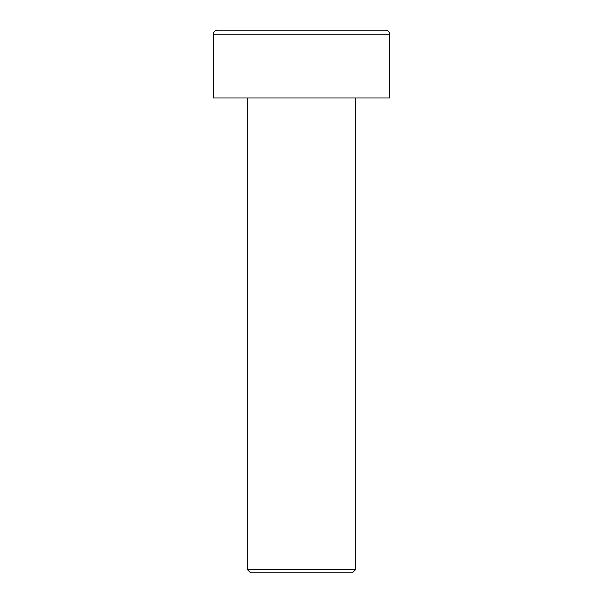 <?xml version="1.0" encoding="UTF-8"?>
<svg xmlns="http://www.w3.org/2000/svg" width="603" height="603" viewBox="0 0 603 603"><rect width="100%" height="100%" fill="white"/><g stroke="black" fill="none" stroke-linecap="round" stroke-linejoin="round"><path stroke-width="0.9" d="M355.77 569.458L352.378 572.85L250.622 572.85L247.23 569.458L355.77 569.458L355.77 97.987M213.311 34.22C213.53 31.771 214.887 30.414 217.381 30.15L385.619 30.15C388.113 30.414 389.47 31.771 389.689 34.22L213.311 34.22L213.311 97.987L389.689 97.987L389.689 34.22M247.23 569.458L247.23 97.987"/></g></svg>
